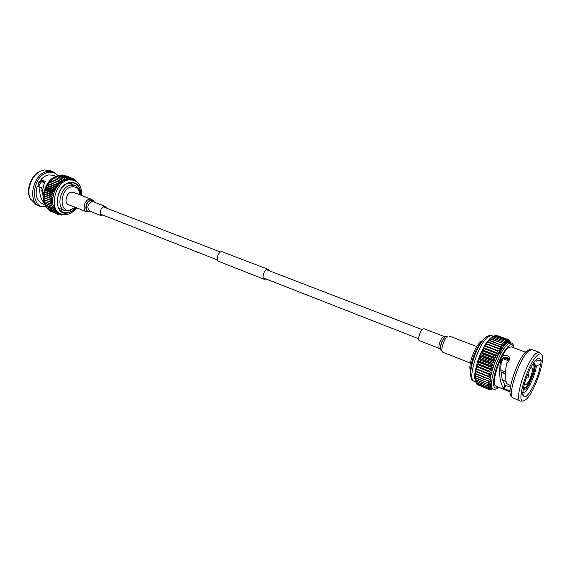 <?xml version="1.0" encoding="UTF-8"?>
<svg xmlns="http://www.w3.org/2000/svg" width="571" height="571" viewBox="0 0 571 571"><rect width="100%" height="100%" fill="white"/><g stroke="black" fill="none" stroke-linecap="round" stroke-linejoin="round"><path stroke-width="0.86" d="M439.627 348.56C437.436 348.067 440.505 338.189 443.31 336.733L444.288 336.54L424.082 328.782L423.061 328.953C420.177 330.352 417.187 340.116 419.471 340.644L439.627 348.56L440.527 349.459M104.443 215.688L102.016 215.981C98.647 214.946 100.517 207.016 104.265 206.474L105.671 206.566L107.262 208.415M68.513 204.654C63.895 203.212 66.286 192.791 71.396 192.163L73.302 192.313L91.431 199.25L89.54 199.108C84.465 199.786 81.996 210.356 86.571 211.77L68.513 204.654M269.226 270.747L268.134 269.312L221.691 251.618C218.293 251.476 215.46 260.455 218.6 261.382L264.252 279.305L266.036 278.983M268.134 269.312L267.499 269.219C264.245 269.169 261.261 278.441 264.252 279.305M524.749 382.848L525.341 384.647L526.476 384.233C529.717 381.785 534.206 368.181 531.901 367.753L530.252 368.68M535.163 365.483L536.405 365.954L540.423 364.248C539.395 377.567 525.912 402.741 523.464 395.603L523.236 394.889L522.658 395.111C522.179 394.697 522.329 393.326 523.122 391.014C523.728 381.585 531.894 362.656 536.854 359.08L537.911 358.402C539.224 357.846 540.059 358.467 540.402 360.272L536.355 361.115L535.248 360.694M503.686 357.674L501.288 362M506.042 381.599L502.394 380.15L506.042 381.606M502.323 379.936L506.013 381.399M505.642 373.984L501.053 372.178M500.974 370.279L505.699 372.135M508.818 360.908L503.665 358.938L504.5 357.624L509.411 359.502M470.747 371.243L470.361 370.279C467.813 365.361 475.457 344.798 481.032 341.601L482.566 340.801M482.038 341.494C476.635 346.226 470.026 363.242 470.825 370.379M540.402 360.272L540.901 360.101C541.379 360.522 541.222 361.907 540.423 364.248M501.474 347.561L500.617 354.141M536.355 361.115L535.769 360.108M522.586 392.784L524.942 391.977C529.089 388.63 535.398 374.283 536.405 365.954M537.989 354.898C528.532 361.479 515.413 403.162 523.364 400.978L525.884 399.607C534.313 392.884 546.269 358.31 541.458 354.37C540.666 353.52 539.509 353.699 537.989 354.898M541.458 354.37L539.302 352.278L536.333 353.263C527.097 359.566 513.643 400.078 520.359 401.063L523.364 400.978M539.302 352.278L532.158 349.623L529.131 350.58C520.402 356.347 507.362 393.647 512.608 397.687L520.359 401.063M531.301 349.538L529.103 349.787L527.004 350.801C518.582 356.34 506.092 392.084 511.152 396.017L512.608 397.687M525.498 352.186L511.281 346.861L508.661 347.603C500.703 352.571 490.096 385.118 496.028 386.153L510.11 391.82M509.418 359.466C507.683 355.976 501.16 357.296 501.424 360.608C500.053 371.114 501.231 379.23 504.95 384.94L505.692 385.389L504.157 388.665L510.117 391.056M504.157 388.665L503.408 388.201L504.95 384.94M510.724 385.639L506.356 383.476C505.349 377.324 505.421 370.593 506.563 363.306C508.497 361.9 509.475 360.222 509.489 358.274C509.146 353.535 500.846 354.834 500.867 359.302C498.597 371.899 499.439 381.535 503.408 388.201M510.017 342.479L508.561 342.35L506.762 343.242L502.444 347.932L497.826 355.783L493.751 365.404L490.974 375.019L489.989 382.877L490.946 387.595L493.522 389.101C486.521 387.895 499.011 349.58 508.368 343.842L511.423 342.993C512.822 343.435 513.686 345.062 514 347.882M492.095 337.047L493.373 336.383L490.318 338.289L486.956 342.086L481.203 352.114L477.427 361.814L474.865 373.127L474.765 378.238L476.05 382.627L487.698 387.345L476.05 382.627M524.007 387.916L524.442 388.087L523.785 389.665L525.684 389.029L528.268 385.832L528.318 384.783L527.861 384.604L532.814 373.377L533.864 373.056L529.067 384.504L533.264 373.555M524.099 387.952L525.641 387.345L527.861 384.604M524.442 388.087L526.091 387.523L528.318 384.783M533.478 364.591L532.215 365.069M533.5 363.035L534.399 363.113L533.742 364.691M523.785 389.665L523.3 389.472M533.721 371.871C534.535 368.488 534.656 366.218 534.092 365.069L534.749 363.499C535.42 364.805 535.277 367.431 534.32 371.378L533.271 371.7C534.085 368.316 534.206 366.047 533.635 364.898L534.092 365.069M534.313 363.334L534.749 363.499M523.764 386.838L524.078 387.745L523.336 389.208M528.667 383.277L529.124 383.455M529.067 384.504L528.154 384.14M533 372.727L533.864 373.056M493.373 336.383L490.318 338.289L492.024 337.632L489.233 339.331L490.832 338.86L488.112 340.601L489.383 340.616L486.956 342.086L488.341 342.036L485.785 343.778L487.07 343.949L486.849 344.306L484.608 345.641L485.8 346.055L483.444 347.675L484.551 348.317L484.336 348.724L482.309 349.837L483.33 350.722L483.123 351.151L481.203 352.114L482.152 353.235L481.96 353.685L480.154 354.484L480.853 356.29L479.169 356.904L480.004 358.481L478.255 359.359L479.048 361.15L478.891 361.614L477.427 361.814L478.191 363.806L478.055 364.262L476.699 364.241L477.442 366.418L477.327 366.868L476.071 366.611L476.714 369.387L475.55 368.902L476.3 371.393L476.221 371.807L475.151 371.079L475.857 374.084L474.865 373.127L475.664 375.846L474.708 375.011L475.579 379.858L474.765 378.238L475.993 382.42M476.071 382.634L476.485 383.633L488.098 388.344L490.532 386.767L487.698 387.345M476.692 383.719L477.035 384.383L488.626 389.087L490.946 387.595L488.098 388.344M477.456 384.554L489.261 389.558L491.467 388.18L488.626 389.087M507.855 339.695L495.978 335.355L507.855 339.695L509.332 342.293L508.64 339.795L496.577 335.512M495.978 335.355L495.45 335.591M494.229 335.948L506.006 340.323L507.698 342.671L506.977 339.873L495.221 335.512L494.265 335.955M476.806 368.959L488.619 373.641L488.519 374.069L476.714 369.387M476.3 371.393L488.091 376.089L488.012 376.496L476.221 371.807M477.442 366.418L489.276 371.086L489.154 371.535L477.327 366.868M475.914 373.698L487.684 378.402L487.627 378.787L475.857 374.084M475.664 375.846L487.413 380.557L475.629 376.203M475.543 377.809L487.27 382.527L475.536 378.13M475.557 379.572L487.263 384.297L475.579 379.858M475.707 381.121L487.384 385.839L475.75 381.364M476.4 383.476L488.019 388.194M476.928 384.269L488.526 388.979M477.57 384.797L489.147 389.501M489.347 389.529L490.004 389.757L492.545 388.708M490.403 389.593L492.787 388.808M510.695 342.721L509.503 340.58M510.46 342.636L509.311 340.173L508.69 339.895M508.511 339.759L496.799 335.42M506.812 339.931L495.057 335.562M506.006 340.323L494.051 336.048M493.158 336.654L504.764 341.201L492.966 336.804M492.024 337.632L503.636 342.236L491.817 337.825M490.832 338.86L502.666 343.285L490.617 339.103M489.597 340.337L501.231 345.062L489.383 340.616M488.341 342.036L500.196 346.504L499.982 346.825L488.119 342.357M487.07 343.949L498.94 348.438L498.719 348.795L486.849 344.306M485.8 346.055L497.676 350.565L497.455 350.951L485.578 346.433M484.551 348.317L496.427 352.849L496.213 353.263L484.336 348.724M483.33 350.722L495.207 355.276L495 355.712L483.123 351.151M482.152 353.235L494.036 357.81L493.836 358.267L481.96 353.685M481.046 355.833L492.916 360.429L492.73 360.893L480.853 356.29M480.004 358.481L491.867 363.099L491.695 363.563L479.833 358.945M479.048 361.15L490.903 365.783L490.746 366.254L478.891 361.614M478.191 363.806L490.039 368.459L489.897 368.916L478.055 364.262M488.091 376.089L490.974 375.019L488.519 374.069M488.619 373.641L491.517 372.713L489.154 371.535M487.684 378.402L490.553 377.21L488.012 376.496M487.413 380.557L490.239 379.265L487.627 378.787M487.27 382.527L490.054 381.164L487.377 380.914M487.263 384.297L489.989 382.877L487.256 382.848M487.384 385.839L490.054 384.39L487.27 384.583M487.641 387.138L490.232 385.696L487.42 386.082M489.868 389.743L492.081 388.523L489.261 389.558M490.696 389.715L492.58 388.723M491.61 389.415L492.823 388.822M510.495 342.65L509.789 340.68M508.64 339.795L510.01 342.464L509.204 340.088M506.977 339.873L508.561 342.35L507.712 339.709M504.957 341.044L506.762 343.242L505.827 340.43M503.836 342.036L505.756 344.063L504.764 341.201M502.666 343.285L504.693 345.127L503.636 342.236M501.445 344.784L503.586 346.419L502.451 343.528M500.196 346.504L502.444 347.932L501.231 345.062M498.94 348.438L501.288 349.645L499.982 346.825M497.676 350.565L500.117 351.536L498.719 348.795M496.427 352.849L498.961 353.592L497.455 350.951M495.207 355.276L497.826 355.783L496.213 353.263M494.036 357.81L496.727 358.088L495 355.712M492.916 360.429L495.671 360.479L493.836 358.267M491.867 363.099L494.679 362.928L492.73 360.893M490.903 365.783L493.751 365.404L491.695 363.563M490.039 368.459L492.916 367.881L490.746 366.254M489.276 371.086L492.166 370.329L489.897 368.916M476.071 366.611L491.517 372.713M476.699 364.241L492.166 370.329M477.427 361.814L492.916 367.881M478.255 359.359L493.751 365.404M479.169 356.904L494.679 362.928M480.154 354.484L495.671 360.479M481.203 352.114L496.727 358.088M482.309 349.837L497.826 355.783M483.444 347.675L498.961 353.592M501.424 360.608L500.867 359.302M505.692 385.389L510.453 387.288M501.631 359.787L502.137 358.816M523.236 394.889L522.479 393.276M533.271 371.7L532.814 373.377M501.031 371.835L505.649 373.648M503.9 359.023L504.5 357.624M504.493 358.11L509.289 359.944M44.595 182.834L41.497 181.649L38.557 186.282M41.762 190.621L42.789 191.021M42.796 192.363L41.869 191.999M79.94 194.854C79.255 189.115 76.528 186.439 71.768 186.817C60.005 188.394 58.399 213.147 70.14 210.078L75.122 207.259M75.208 207.287L69.098 210.999L64.923 210.685C55.473 207.716 60.426 186.31 70.904 185.125L74.722 185.439C78.084 186.924 79.854 190.072 80.019 194.882M60.376 210.314L62.903 209.871M72.681 184.676L71.118 182.649M80.547 195.089C80.661 189.001 78.62 185.018 74.444 183.134L70.076 182.77C57.992 184.098 52.268 208.772 63.153 212.198L68.006 212.569C70.847 211.934 73.423 210.242 75.729 207.494M46.301 206.659L39.827 206.259L36.294 204.825L30.284 198.708C25.274 190.036 31.526 173.927 41.076 170.907L44.374 169.958L49.641 170.444L53.217 171.771L58.199 175.747M30.72 199.543C25.502 190.521 32.026 173.72 41.961 170.579M39.827 206.259C26.53 202.027 33.239 172.663 47.957 171.293L53.217 171.771M46.101 206.574C28.928 209.935 31.526 174.269 48.856 172.342C52.568 171.835 55.63 172.977 58.049 175.754M45.266 181.378L40.976 179.565C43.317 176.953 45.894 175.397 48.699 174.904L53.06 175.297L56.122 176.446M45.109 181.143L45.216 181.564C42.896 185.989 42.261 190.928 43.31 196.381M39.906 187.609L39.684 187.095L41.811 188.187L39.906 187.609C39.271 192.927 40.37 197.637 43.196 201.734L44.759 204.033M45.123 204.775L42.09 203.554C36.473 200.464 34.838 194.654 37.186 186.125L39.684 187.095M59.727 213.533L57.371 212.248L55.394 210.264L52.91 204.582L52.568 199.308L54.224 191.942L56.893 186.888L59.213 184.048L63.217 180.879L67.499 179.301L67.257 177.41L68.913 179.158L68.777 177.345L70.297 179.201L70.504 177.531L71.625 179.444L71.903 177.909L72.888 179.858M38 185.018L40.52 180.836M40.812 180.95L41.497 181.649M60.833 213.982L59.034 214.782L59.727 213.54L57.443 214.196L58.513 212.983L56.172 213.49L57.371 212.248L55.187 212.755L56.329 211.341L53.924 211.498L55.394 210.264L52.982 210.242L54.573 209.043L52.175 208.822L53.881 207.673L51.504 207.266L53.324 206.181L51.069 205.881L52.91 204.582L50.633 203.79L52.646 202.891L50.441 201.906L52.532 201.128L50.412 199.964L52.568 199.308L50.548 197.973L52.76 197.459L50.79 196.31L53.103 195.603L51.319 193.954L53.595 193.755L51.94 191.97L54.224 191.942L52.568 190.364L54.994 190.179L53.453 188.487L55.887 188.487L54.666 186.396L56.893 186.888L55.615 185.018L58.006 185.404L56.864 183.462L59.213 184.048L58.206 182.056L60.49 182.834L59.62 180.814L61.832 181.771L61.097 179.744L63.217 180.879L62.881 178.723L64.637 180.165L64.159 178.173L66.072 179.637L65.986 177.624L67.499 179.301L70.297 179.201L74.052 180.286C79.497 182.863 81.988 187.916 81.525 195.46M72.895 179.858L73.002 178.38L74.002 180.272M74.109 180.315L74.259 179.123L74.987 180.693M75.272 180.843L75.408 180.043L75.893 181.207M76.357 181.521L76.714 181.785M63.859 214.717L63.188 215.024L63.395 214.675M62.86 214.589L61.689 215.124L62.139 214.425M61.846 214.346L60.212 215.024L60.933 214.025M50.512 198.323L44.245 195.846L50.548 197.973M50.79 196.31L44.517 193.847L50.855 195.96M50.405 200.3L44.138 197.816L50.412 199.964M51.226 194.297L44.945 191.842L51.319 193.954M51.818 192.313L45.537 189.865L45.659 189.522L51.94 191.97M52.568 190.364L46.28 187.93L46.422 187.602L52.71 190.036M53.453 188.487L47.329 185.746L53.624 188.166M54.473 186.696L48.371 183.983L54.666 186.396M55.615 185.018L49.527 182.335L55.83 184.74M56.864 183.462L50.79 180.814L57.093 183.205M58.206 182.056L51.904 179.672L58.442 181.828M59.62 180.814L53.317 178.438L59.876 180.614M61.097 179.744L54.795 177.374L61.361 179.572M62.617 178.859L56.315 176.503L62.881 178.723M64.159 178.173L57.864 175.818L64.43 178.073M65.715 177.688L59.42 175.34L65.986 177.624M67.257 177.41L60.969 175.069L67.528 177.381M68.777 177.345L62.489 175.004L69.034 177.353M70.247 177.481L64.216 175.197L70.504 177.531M73.002 178.38L71.939 177.981M74.259 179.123L73.359 178.787M75.408 180.043L74.644 179.765M76.443 181.15L75.8 180.907M62.553 214.767L63.188 215.024M60.926 214.817L61.689 215.124M59.32 214.66L60.212 215.024M57.728 214.282L58.792 214.71M56.386 213.625L50.169 211.106L56.172 213.49M55.187 212.755L48.778 210.064L54.994 212.583M54.102 211.698L47.707 208.979L53.924 211.498M53.139 210.471L46.908 207.951L52.982 210.242M52.304 209.079L45.937 206.309L52.175 208.822M51.611 207.544L45.373 205.032L51.504 207.266M51.069 205.881L44.745 203.076L50.99 205.581M50.683 204.104L44.431 201.606L50.633 203.79M50.462 202.241L44.203 199.75L50.441 201.906M44.517 193.847L44.281 195.496M44.245 195.846L44.145 197.48M44.945 191.842L44.581 193.498M45.537 189.865L45.038 191.499M46.28 187.93L45.659 189.522M47.165 186.06L46.422 187.602M48.185 184.283L47.329 185.746M49.32 182.613L48.371 183.983M50.569 181.071L49.527 182.335M51.904 179.672L50.99 180.893M53.317 178.438L52.396 179.544M54.795 177.374L53.881 178.359M56.315 176.503L55.43 177.353M57.864 175.818L57.029 176.539M59.42 175.34L58.663 175.918M60.969 175.069L60.312 175.511M62.489 175.004L61.968 175.318M63.966 175.154L63.609 175.34M49.813 210.571L49.955 210.963M48.599 209.471L48.778 210.064M47.521 208.201L47.707 208.979M46.586 206.773L46.758 207.723M45.808 205.21L45.937 206.309M45.188 203.519L45.266 204.753M44.731 201.727L44.745 203.076M44.445 199.843L44.381 201.292M44.338 197.894L44.181 199.415M40.727 180.807L41.512 180.914C38.114 181.671 37.301 183.605 39.085 186.703L37.186 186.125M42.168 181.357L40.976 179.565M52.568 199.308L44.374 196.074M58.006 185.404L49.77 182.263M56.893 186.888L48.663 183.734M55.887 188.487L47.657 185.318M54.994 190.179L46.765 186.995M54.224 191.942L46.008 188.744M53.595 193.755L45.38 190.55M53.103 195.603L44.895 192.384M52.76 197.459L44.559 194.233M39.071 186.724L41.583 187.702M43.781 201.149L43.196 201.734M41.811 188.187L43.303 197.166M44.823 182.342L42.19 181.328M42.789 192.12L41.84 191.749M444.288 336.54L447.792 336.248C444.045 338.218 439.877 351.565 442.803 352.214L470.368 363.077M445.751 336.369L445.73 336.383C442.132 340.102 440.412 344.534 440.584 349.673L442.803 352.214M445.387 336.59L445.366 336.605C441.933 340.145 440.298 344.363 440.462 349.259L440.584 349.673M102.016 215.981L89.611 211.106C86.763 207.701 87.499 204.561 91.817 201.684L93.23 201.791L105.671 206.566M90.432 211.434L89.711 211.663C84.058 213.161 84.972 201.085 90.603 200.228L92.63 200.507L94.058 202.105M90.261 211.363L89.904 211.463C84.522 212.883 85.393 201.385 90.753 200.564L93.88 202.041M513.743 347.782C513.186 344.641 511.659 343.92 509.168 345.626C504.543 348.881 497.712 362.043 494.871 373.341C492.259 385.539 493.451 390.136 498.462 387.131M474.066 381.228C464.894 379.165 476.164 343.499 486.742 336.676C489.004 335.398 490.682 335.07 491.752 335.677L488.562 336.447C478.883 341.958 466.693 379.851 474.066 381.228L475.786 381.928M527.982 377.224L528.775 374.862L527.718 374.269M528.874 375.482L528.482 376.96L528.874 375.482M59.448 213.426L60.947 214.032C48.292 210.042 54.966 181.35 69.02 179.865L74.052 180.286M75.972 207.594C73.595 210.463 70.932 212.226 67.985 212.897C52.568 217.016 54.595 184.44 70.097 182.434C77.114 182.113 80.675 186.36 80.789 195.182M45.894 205.917C39.713 197.509 46.272 179.294 56.55 176.389M56.593 176.375L57.543 176.096M100.432 214.118L217.415 259.941M263.16 277.856L418.679 338.767M103.244 206.873L220.499 251.997M266.35 269.64L422.226 329.631M449.099 335.991L476.778 346.568M86.571 211.77L89.169 211.969L90.539 211.47M94.158 202.148C94.315 201.62 93.408 200.657 91.431 199.25M493.522 389.101C494.358 389.715 495.864 389.286 498.04 387.823L498.719 387.238M528.775 374.862C529.296 374.826 529.16 375.59 528.361 377.153L526.648 377.017M534.228 363.02L533.649 362.806M523.864 389.707L523.293 389.479M475.243 380.443L475.593 381.399M492.837 388.822L491.702 389.372M491.752 335.677L493.494 336.326M509.832 342.4L511.423 342.993M76.7 207.88C73.952 211.441 70.74 213.647 67.057 214.51L60.947 214.032M64.923 210.685L58.856 208.251M57.642 176.011C46.636 177.838 39.064 197.202 45.908 206.052M74.722 185.439L68.606 183.141"/></g></svg>
